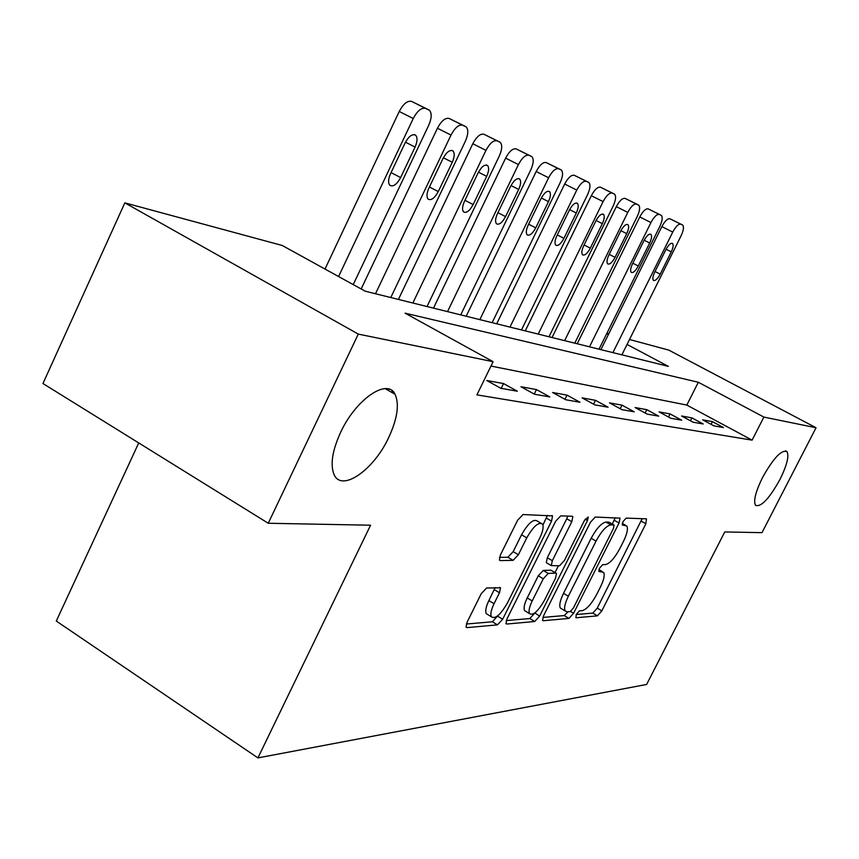 <?xml version="1.0" encoding="UTF-8"?>
<svg xmlns="http://www.w3.org/2000/svg" width="859" height="859" viewBox="0 0 859 859"><rect width="100%" height="100%" fill="white"/><g stroke="black" fill="none" stroke-linecap="round" stroke-linejoin="round"><path stroke-width="1.29" d="M576.228 614.453L575.938 617.782L597.434 615.849L601.826 610.867L645.871 523.765L646.483 518.825L626.168 518.117L623.011 521.596L622.281 524.978L626.834 526.009C628.219 528.736 627.124 533.804 623.548 541.224L619.801 548.633C614.604 558.21 609.826 563.525 605.477 564.588L602.707 564.664L599.528 568.196L598.82 571.45L603.662 572.384C604.94 575.058 603.856 579.943 600.42 587.051L596.704 594.417C591.529 603.941 586.718 609.342 582.262 610.631L579.428 610.856L576.228 614.453M388.719 437.51C397.416 418.634 399.532 404.224 395.054 394.281C387.549 377.713 355.894 399.124 340.626 432.345C332.422 450.341 330.167 464.247 333.861 474.061C341.098 492.862 373.59 470.41 388.719 437.51M779.961 479.462C787.016 465.116 789.324 455.796 786.887 451.501C781.422 449.611 773.293 458.309 762.513 477.583C755.544 491.842 753.236 501.087 755.576 505.339C761.095 507.336 769.224 498.703 779.961 479.462M486.613 587.996L481.18 593.773L467.081 622.249L466.061 627.134L466.974 627.628L497.479 624.869L502.665 619.242L551.553 521.123L552.573 515.905L523.034 514.541L517.655 520.167L500.421 554.946L499.401 560.132L500.206 560.583L513.102 560.347L518.374 554.731L526.76 537.863C533.418 526.245 538.668 521.649 542.523 524.097C543.822 526.803 542.909 531.431 539.796 537.959L507.508 602.814C500.614 614.765 495.224 619.414 491.327 616.741C490.242 614.131 491.144 609.783 494.043 603.705L499.476 592.774L500.486 587.803L486.613 587.996M629.518 339.488L668.796 350.118L816.05 427.75L761.997 532.655L724.749 531.946L646.623 684.451L257.915 757.906L370.573 525.214L268.244 523.26L358.289 334.097L124.845 202.864L282.235 245.481L365.215 291.201L668.345 366.363L627.059 344.448M816.05 427.75L763.887 417.077L698.324 382.266L405.083 313.17L493.098 361.682L358.289 334.097M493.098 361.682L476.917 394.882L752.108 440.141L763.887 417.077M543.564 615.785L542.555 620.402L543.242 620.735L568.969 618.416L573.587 613.251L619.028 523.013L620.058 518.149L595.233 517.043L590.477 522.208L543.564 615.785M506.252 620.574L529.82 618.544L534.717 621.508L506.756 624.031L505.972 623.634L506.982 618.877L555.655 521.241L560.712 515.851L572.244 516.248M567.788 516.098L566.757 518.772L571.815 521.692L572.846 516.581M571.815 521.692L552.316 560.702L551.295 565.609L559.542 565.77L564.417 560.465L584.453 520.436L588.222 517L587.492 520.533L539.602 616.118L534.717 621.508M752.108 440.141L686.824 405.072L490.972 366.063M712.444 421.629L702.726 419.858L713.893 425.871L723.461 427.557L712.444 421.629L711.059 424.346M691.892 417.882L681.584 416.003L693.03 422.188L703.199 423.981L691.892 417.882L690.432 420.792M670.052 413.909L659.078 411.912L670.836 418.279L681.67 420.191L670.052 413.909L668.495 417.012M646.806 409.668L635.102 407.542L647.181 414.113L658.724 416.143L646.806 409.668L645.141 412.996M621.991 405.147L609.482 402.871L621.905 409.657L634.253 411.826L621.991 405.147L620.209 408.723M595.459 400.315L582.058 397.867L594.847 404.879L608.065 407.209L595.459 400.315L593.548 404.17M567.015 395.129L552.627 392.509L565.791 399.757L579.997 402.259L567.015 395.129L564.954 399.295M536.456 389.567L520.962 386.743L534.534 394.249L549.835 396.944L536.456 389.567L534.234 394.077M503.535 383.565L486.806 380.516L500.797 388.3L517.322 391.21L503.535 383.565L501.184 388.365M138.728 442.933L56.286 621.057L257.915 757.906M268.244 523.26L42.95 383.533L124.845 202.864M606.873 333.356L608.73 333.861M608.387 334.538L606.722 333.657M686.824 405.072L698.324 382.266M392.219 390.845L391.532 392.262M388.279 390.416L388.912 389.116M598.938 569.624L602.223 571.546M576.185 614.539L592.828 613.101L597.23 608.14L642.178 518.675M612.295 524.054L615.205 517.741M542.867 617.417L564.223 615.57L568.078 611.791M570.161 611.619L573.404 608L613.423 528.51L614.142 525.107L610.856 524.849C606.39 525.74 601.45 531.152 596.039 541.106L568.347 596.2C564.943 603.276 563.858 608.172 565.104 610.91L567.08 611.876L570.161 611.619M609.31 522.347L613.788 524.924L609.31 522.347M561.958 609.031L560.315 608.043C559.059 605.305 560.132 600.398 563.536 593.344L591.164 538.282C596.576 528.349 601.525 522.938 606.003 522.068L608.956 522.154M566.757 518.772L547.301 557.738L546.292 562.656L546.882 563.01M558.425 565.791L555.021 572.588M534.846 612.907L539.602 616.118M532.215 600.924C529.337 606.916 528.435 611.136 529.498 613.584C533.085 615.849 538.11 611.35 544.563 600.108L555.483 578.29L556.503 573.468L555.859 573.125L548.235 573.393L543.275 578.783L532.215 600.924L527.233 597.928C524.366 603.92 523.464 608.14 524.548 610.588L526.18 611.576M555.934 573.125L550.898 570.193L555.859 573.125M527.233 597.928L538.271 575.809L543.242 570.43L550.898 570.193M529.82 618.544L534.706 613.165M488.148 614.808L486.205 613.616C485.099 610.996 485.99 606.647 488.889 600.581L495.149 587.577M540.762 523.077L537.326 521.069C533.45 518.611 528.188 523.185 521.542 534.792L526.76 537.863M499.466 557.373L507.884 557.255L513.167 551.65L521.542 534.792M542.931 525.074L547.43 515.389M466.33 624.021L492.411 621.776L497.801 615.742M612.907 352.619L672.747 232.08C675.797 226.454 678.47 223.812 680.779 224.167L682.69 225.069C684.108 226.819 683.581 230.373 681.112 235.731L621.884 354.842M600.903 349.645L661.849 226.626C664.887 221.01 667.572 218.39 669.902 218.755L682.443 224.918M665.875 249.647L654.719 272.11C652.808 276.254 652.378 279.014 653.452 280.388C655.277 281.086 657.532 279.003 660.195 274.15L671.276 251.859C673.231 247.617 673.66 244.804 672.543 243.419C670.729 242.764 668.506 244.836 665.875 249.647M589.51 346.811L650.95 222.545C654.086 216.747 656.877 214.041 659.315 214.428L661.366 215.405C662.869 217.23 662.353 220.913 659.83 226.422L599.034 349.173M577.216 343.761L639.783 216.94C642.908 211.164 645.7 208.469 648.169 208.877L661.076 215.233M643.949 240.67L632.492 263.842C630.538 268.094 630.13 270.939 631.258 272.389C633.19 273.151 635.542 271.025 638.301 266L649.683 243.022C651.68 238.673 652.088 235.763 650.907 234.303C648.996 233.584 646.666 235.71 643.949 240.67M564.653 340.647L627.779 212.409C631.011 206.418 633.921 203.647 636.508 204.088L638.699 205.129C640.299 207.062 639.805 210.863 637.228 216.532L574.778 343.16M552.036 337.523L616.322 206.654C619.543 200.695 622.453 197.935 625.073 198.386L638.387 204.936M620.638 231.146L608.87 255.048C606.884 259.418 606.486 262.36 607.678 263.896C609.729 264.733 612.188 262.553 615.055 257.356L626.748 233.637C628.777 229.17 629.175 226.164 627.929 224.618C625.889 223.834 623.462 226.003 620.638 231.146M538.196 334.097L603.104 201.607C606.443 195.433 609.482 192.588 612.22 193.071L614.582 194.188C616.279 196.239 615.806 200.179 613.165 206.01L548.976 336.771M525.257 330.887L591.336 195.702C594.653 189.538 597.703 186.714 600.484 187.208L614.228 193.973M595.824 220.999L583.723 245.695C581.693 250.184 581.307 253.233 582.574 254.844C584.764 255.778 587.341 253.545 590.316 248.154L602.331 223.662C604.414 219.066 604.79 215.953 603.458 214.32C601.3 213.44 598.755 215.663 595.824 220.999M509.988 327.096L576.776 190.086C580.212 183.708 583.39 180.777 586.31 181.313L588.855 182.527C590.659 184.696 590.219 188.776 587.513 194.789L521.488 329.953M496.695 323.8L564.685 184.019C568.11 177.652 571.299 174.742 574.252 175.29L588.447 182.28M569.356 210.176L556.9 235.72C554.828 240.316 554.463 243.484 555.805 245.191C558.135 246.232 560.841 243.945 563.934 238.34L576.303 213.011C578.429 208.286 578.783 205.054 577.366 203.325C575.058 202.359 572.395 204.635 569.356 210.176M479.827 319.623L548.611 177.77C552.165 171.156 555.505 168.149 558.608 168.751L561.356 170.061C563.279 172.358 562.87 176.61 560.111 182.795L492.143 322.673M466.179 316.241L536.177 171.521C539.72 164.928 543.06 161.943 546.206 162.555L560.895 169.781M541.052 198.601L528.221 225.047C526.105 229.782 525.762 233.047 527.179 234.861C529.67 236.032 532.526 233.691 535.748 227.85L548.482 201.64C550.651 196.765 550.984 193.415 549.481 191.589C547.022 190.505 544.209 192.845 541.052 198.601M447.528 311.613L518.417 164.563C522.1 157.712 525.601 154.62 528.929 155.275L531.893 156.714C533.954 159.162 533.579 163.575 530.755 169.953L460.725 314.888M392.713 392.939L393.261 391.801M433.494 308.134L505.629 158.131C509.29 151.291 512.802 148.22 516.162 148.908L531.377 156.392M510.708 186.188L497.479 213.612C495.332 218.476 495.009 221.869 496.523 223.802C499.186 225.101 502.204 222.706 505.554 216.618L518.686 189.452C520.898 184.438 521.209 180.959 519.609 179.005C516.968 177.802 514.004 180.197 510.708 186.188M412.846 303.012L485.969 150.368C489.78 143.26 493.474 140.071 497.039 140.812L500.271 142.379C502.472 144.988 502.128 149.584 499.24 156.166L427.02 306.523M387.506 388.794L387.065 389.718M398.404 299.437L472.804 143.743C476.595 136.645 480.299 133.478 483.896 134.24L499.67 142.003M478.119 172.863L464.472 201.328C462.271 206.332 461.981 209.854 463.581 211.915C466.448 213.376 469.637 210.927 473.148 204.56L486.688 176.363C488.954 171.199 489.233 167.58 487.536 165.508C484.691 164.155 481.555 166.603 478.119 172.863M375.501 293.757L451.007 135.067C454.959 127.68 458.846 124.394 462.679 125.221L466.212 126.96C468.563 129.741 468.262 134.53 465.32 141.327L390.781 297.536M361.156 288.968L437.435 128.238C441.376 120.861 445.273 117.608 449.139 118.456L465.524 126.52M443.008 158.496L428.909 188.1C426.676 193.232 426.408 196.904 428.104 199.105C431.197 200.759 434.59 198.257 438.273 191.589L452.253 162.287C454.561 156.961 454.819 153.192 452.994 150.969C449.933 149.445 446.605 151.957 443.008 158.496M338.586 276.534L413.222 118.542C417.324 110.843 421.436 107.461 425.559 108.384L429.446 110.306C431.959 113.291 431.712 118.295 428.695 125.307L353.232 284.597M325.013 269.05L399.231 111.477C403.311 103.81 407.445 100.449 411.611 101.405L428.641 109.78M405.072 142.991L390.501 173.819C388.225 179.08 387.989 182.903 389.782 185.254C393.121 187.144 396.74 184.588 400.627 177.577L415.069 147.082C417.431 141.595 417.646 137.665 415.702 135.282C412.395 133.553 408.852 136.119 405.072 142.991M598.895 569.742L601.966 571.546M622.281 523.475L625.331 525.214M641.201 521.112L645.871 523.765M597.23 608.14L601.826 610.867M592.828 613.101L597.434 615.849M614.206 520.264L619.028 523.013M570.601 611.468L573.587 613.251M564.223 615.57L568.969 618.416M542.512 620.295L543.242 620.735M606.003 522.068L610.856 524.849M591.164 538.282L596.039 541.106M563.536 593.344L568.347 596.2M505.93 623.527L506.756 624.031M547.301 557.738L552.316 560.702M585.172 519.19L587.492 520.533M543.242 570.43L548.235 573.393M538.271 575.809L543.275 578.783M494.301 589.661L499.476 592.774M488.889 600.581L494.043 603.705M513.167 551.65L518.374 554.731M507.884 557.255L513.102 560.347M499.38 560.089L500.206 560.583M546.388 518.127L551.553 521.123M497.597 616.161L502.665 619.242M492.411 621.776L497.479 624.869M466.018 627.038L466.974 627.628M672.747 232.08L661.849 226.626M680.779 224.167L669.902 218.755M666.079 249.228L671.276 251.859M655.02 271.498L660.195 274.15M650.95 222.545L639.783 216.94M659.315 214.428L648.169 208.877M644.164 240.23L649.683 243.022M632.815 263.187L638.301 266M627.779 212.409L616.322 206.654M636.508 204.088L625.073 198.386M620.885 230.674L626.748 233.637M609.214 254.361L615.055 257.356M603.104 201.607L591.336 195.702M612.22 193.071L600.484 187.208M596.082 220.495L602.331 223.662M584.088 244.955L590.316 248.154M576.776 190.086L564.685 184.019M586.31 181.313L574.252 175.29M569.624 209.628L576.303 213.011M557.287 234.915L563.934 238.34M548.611 177.77L536.177 171.521M558.608 168.751L546.206 162.555M541.342 198.01L548.482 201.64M528.639 224.188L535.748 227.85M518.417 164.563L505.629 158.131M528.929 155.275L516.162 148.908M511.03 185.555L518.686 189.452M497.93 212.678L505.554 216.618M485.969 150.368L472.804 143.743M497.039 140.812L483.896 134.24M478.463 172.176L486.688 176.363M464.955 200.319L473.148 204.56M451.007 135.067L437.435 128.238M462.679 125.221L449.139 118.456M443.373 157.755L452.253 162.287M429.436 187.004L438.273 191.589M413.222 118.542L399.231 111.477M425.559 108.384L411.611 101.405M405.469 142.175L415.069 147.082M391.07 172.616L400.627 177.577M385.176 388.633L395.054 394.281M785.641 450.835L786.887 451.501M622.292 523.41L625.47 525.225M560.315 608.043L565.104 610.91M546.292 562.656L551.295 565.609M524.548 610.588L529.498 613.584M499.755 587.363L500.486 587.803M486.205 613.616L491.327 616.741M551.94 515.54L552.573 515.905M602.921 214.041L603.458 214.32M576.754 203.025L577.366 203.325M548.783 191.235L549.481 191.589M518.804 178.608L519.609 179.005M486.602 165.035L487.536 165.508M451.909 150.422L452.994 150.969M414.425 134.638L415.702 135.282"/></g></svg>
